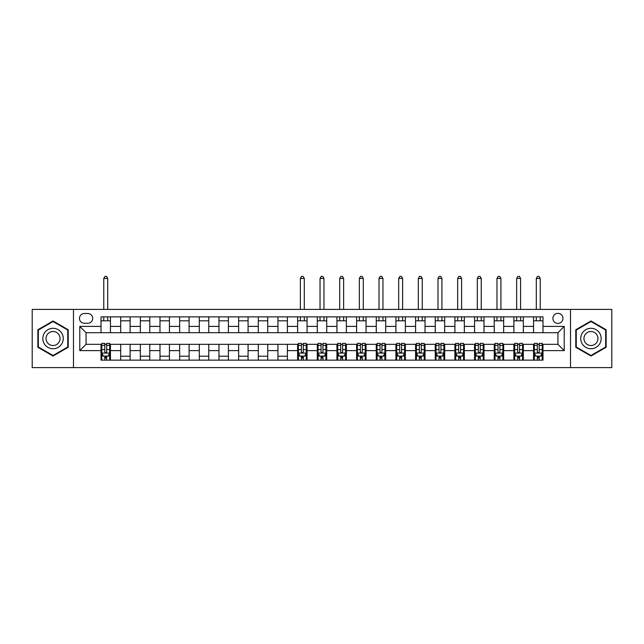 <?xml version="1.0" encoding="UTF-8"?>
<svg xmlns="http://www.w3.org/2000/svg" width="644" height="644" viewBox="0 0 644 644"><rect width="100%" height="100%" fill="white"/><g stroke="black" fill="none" stroke-linecap="round" stroke-linejoin="round"><path stroke-width="0.97" d="M557.929 313.346A5.031 5.031 0 0 0 552.898 318.386A5.031 5.031 0 0 0 557.929 323.417A5.031 5.031 0 0 0 562.961 318.386A5.031 5.031 0 0 0 557.929 313.346M570.512 367.611L611.8 367.611L611.8 309.418L570.512 309.418L570.512 367.611L73.488 367.611L73.488 309.418L32.2 309.418L32.2 367.611L73.488 367.611M84.34 323.256L87.801 323.256A4.878 4.878 0 0 0 92.68 318.386A4.878 4.878 0 0 0 87.801 313.507L84.34 313.507A4.878 4.878 0 0 0 79.462 318.386A4.878 4.878 0 0 0 84.34 323.256M570.512 309.418L73.488 309.418M101.011 350.626L79.775 350.626L79.775 326.403L101.011 326.403L101.011 332.698L86.071 332.698L86.071 344.331L101.011 344.331L101.011 360.141L542.989 360.141L542.989 344.331L557.929 344.331L557.929 332.698L542.989 332.698L542.989 326.403L564.225 326.403L564.225 350.626L542.989 350.626M542.989 326.403L542.989 316.888L101.011 316.888L101.011 326.403M533.554 316.888L533.554 332.698L542.989 332.698M533.554 332.698L101.011 332.698M101.011 344.331L101.8 344.331M104.787 344.331L106.679 344.331M109.665 344.331L110.446 344.331L110.446 360.141M298.405 344.331L110.446 344.331M301.392 344.331L303.284 344.331M306.27 344.331L307.059 344.331L307.059 360.141M318.072 344.331L307.059 344.331M321.058 344.331L322.942 344.331M325.928 344.331L326.717 344.331L326.717 360.141M337.73 344.331L326.717 344.331M340.716 344.331L342.608 344.331M345.595 344.331L346.375 344.331L346.375 360.141M357.388 344.331L346.375 344.331M360.374 344.331L362.266 344.331M365.253 344.331L366.042 344.331L366.042 360.141M377.054 344.331L366.042 344.331M380.041 344.331L381.924 344.331M384.911 344.331L385.7 344.331L385.7 360.141M396.712 344.331L385.7 344.331M399.699 344.331L401.59 344.331M404.577 344.331L405.358 344.331L405.358 360.141M416.37 344.331L405.358 344.331M419.357 344.331L421.248 344.331M424.235 344.331L425.024 344.331L425.024 360.141M436.036 344.331L425.024 344.331M439.023 344.331L440.907 344.331M443.893 344.331L444.682 344.331L444.682 360.141M455.694 344.331L444.682 344.331M458.681 344.331L460.573 344.331M463.559 344.331L464.34 344.331L464.34 360.141M475.353 344.331L464.34 344.331M478.339 344.331L480.231 344.331M483.217 344.331L484.006 344.331L484.006 360.141M495.019 344.331L484.006 344.331M498.005 344.331L499.889 344.331M502.875 344.331L503.664 344.331L503.664 360.141M514.677 344.331L503.664 344.331M517.663 344.331L519.555 344.331M522.542 344.331L523.322 344.331L523.322 360.141M534.335 344.331L523.322 344.331M537.321 344.331L539.213 344.331M542.2 344.331L542.989 344.331M110.446 316.888L110.446 332.698M101.011 320.817L110.446 320.817M101.011 356.213L101.8 356.213M104.787 356.213L106.679 356.213M109.665 356.213L110.446 356.213M120.678 344.331L120.678 360.141M120.678 316.888L120.678 332.698M130.112 316.888L130.112 332.698M120.678 320.817L130.112 320.817M130.112 344.331L130.112 360.141M120.678 356.213L130.112 356.213M140.336 344.331L140.336 360.141M149.77 344.331L149.77 360.141M140.336 356.213L149.77 356.213M140.336 316.888L140.336 332.698M149.77 316.888L149.77 332.698M140.336 320.817L149.77 320.817M159.994 344.331L159.994 360.141M169.428 344.331L169.428 360.141M159.994 356.213L169.428 356.213M159.994 316.888L159.994 332.698M169.428 316.888L169.428 332.698M159.994 320.817L169.428 320.817M179.66 344.331L179.66 360.141M189.095 344.331L189.095 360.141M179.66 356.213L189.095 356.213M179.66 316.888L179.66 332.698M189.095 316.888L189.095 332.698M179.66 320.817L189.095 320.817M199.318 344.331L199.318 360.141M208.753 344.331L208.753 360.141M199.318 356.213L208.753 356.213M199.318 316.888L199.318 332.698M208.753 316.888L208.753 332.698M199.318 320.817L208.753 320.817M218.976 344.331L218.976 360.141M228.411 344.331L228.411 360.141M218.976 356.213L228.411 356.213M218.976 316.888L218.976 332.698M228.411 316.888L228.411 332.698M218.976 320.817L228.411 320.817M238.642 344.331L238.642 360.141M248.077 344.331L248.077 360.141M238.642 356.213L248.077 356.213M238.642 316.888L238.642 332.698M248.077 316.888L248.077 332.698M238.642 320.817L248.077 320.817M258.3 344.331L258.3 360.141M267.735 344.331L267.735 360.141M258.3 356.213L267.735 356.213M258.3 316.888L258.3 332.698M267.735 316.888L267.735 332.698M258.3 320.817L267.735 320.817M277.958 344.331L277.958 360.141M287.393 344.331L287.393 360.141M277.958 356.213L287.393 356.213M277.958 316.888L277.958 332.698M287.393 316.888L287.393 332.698M277.958 320.817L287.393 320.817M297.625 344.331L297.625 360.141M297.625 356.213L298.405 356.213M301.392 356.213L303.284 356.213M306.27 356.213L307.059 356.213M297.625 316.888L297.625 332.698M307.059 316.888L307.059 332.698M297.625 320.817L307.059 320.817M317.283 344.331L317.283 360.141M317.283 356.213L318.072 356.213M321.058 356.213L322.942 356.213M325.928 356.213L326.717 356.213M317.283 316.888L317.283 332.698M326.717 316.888L326.717 332.698M317.283 320.817L326.717 320.817M336.941 344.331L336.941 360.141M336.941 356.213L337.73 356.213M340.716 356.213L342.608 356.213M345.595 356.213L346.375 356.213M336.941 316.888L336.941 332.698M346.375 316.888L346.375 332.698M336.941 320.817L346.375 320.817M356.607 344.331L356.607 360.141M356.607 356.213L357.388 356.213M360.374 356.213L362.266 356.213M365.253 356.213L366.042 356.213M356.607 316.888L356.607 332.698M366.042 316.888L366.042 332.698M356.607 320.817L366.042 320.817M376.265 344.331L376.265 360.141M376.265 356.213L377.054 356.213M380.041 356.213L381.924 356.213M384.911 356.213L385.7 356.213M376.265 316.888L376.265 332.698M385.7 316.888L385.7 332.698M376.265 320.817L385.7 320.817M395.923 344.331L395.923 360.141M395.923 356.213L396.712 356.213M399.699 356.213L401.59 356.213M404.577 356.213L405.358 356.213M395.923 316.888L395.923 332.698M405.358 316.888L405.358 332.698M395.923 320.817L405.358 320.817M415.589 344.331L415.589 360.141M415.589 356.213L416.37 356.213M419.357 356.213L421.248 356.213M424.235 356.213L425.024 356.213M415.589 316.888L415.589 332.698M425.024 316.888L425.024 332.698M415.589 320.817L425.024 320.817M435.247 344.331L435.247 360.141M435.247 356.213L436.036 356.213M439.023 356.213L440.907 356.213M443.893 356.213L444.682 356.213M435.247 316.888L435.247 332.698M444.682 316.888L444.682 332.698M435.247 320.817L444.682 320.817M454.906 344.331L454.906 360.141M454.906 356.213L455.694 356.213M458.681 356.213L460.573 356.213M463.559 356.213L464.34 356.213M454.906 316.888L454.906 332.698M464.34 316.888L464.34 332.698M454.906 320.817L464.34 320.817M474.572 344.331L474.572 360.141M474.572 356.213L475.353 356.213M478.339 356.213L480.231 356.213M483.217 356.213L484.006 356.213M474.572 316.888L474.572 332.698M484.006 316.888L484.006 332.698M474.572 320.817L484.006 320.817M494.23 344.331L494.23 360.141M494.23 356.213L495.019 356.213M498.005 356.213L499.889 356.213M502.875 356.213L503.664 356.213M494.23 316.888L494.23 332.698M503.664 316.888L503.664 332.698M494.23 320.817L503.664 320.817M513.888 344.331L513.888 360.141M513.888 356.213L514.677 356.213M517.663 356.213L519.555 356.213M522.542 356.213L523.322 356.213M513.888 316.888L513.888 332.698M523.322 316.888L523.322 332.698M513.888 320.817L523.322 320.817M533.554 344.331L533.554 360.141M533.554 356.213L534.335 356.213M537.321 356.213L539.213 356.213M542.2 356.213L542.989 356.213M533.554 320.817L542.989 320.817M86.071 332.698L79.775 326.403M86.071 344.331L79.775 350.626M564.225 326.403L557.929 332.698M564.225 350.626L557.929 344.331M53.041 356.043L68.216 347.277L68.216 329.752L53.041 320.986L37.859 329.752L37.859 347.277L53.041 356.043M606.141 329.752L590.959 320.986L575.784 329.752L575.784 347.277L590.959 356.043L606.141 347.277L606.141 329.752M104.787 358.096L106.679 358.096M101.8 345.361L104.787 345.361L104.787 343.389L101.8 343.389L101.8 352.984L103.37 356.132L108.087 356.132L109.665 352.984L109.665 343.389L106.679 343.389L106.679 345.361L109.665 345.361M109.665 352.984L109.665 360.141M101.8 352.984L101.8 360.141M106.679 356.132L106.679 360.141M104.787 360.141L104.787 356.132M104.787 345.361L104.787 351.809C105.415 353.017 106.043 353.017 106.679 351.809L106.679 345.361M107.701 320.817L107.701 316.888M107.701 309.418L107.701 278.433L103.765 278.433L103.765 309.418M103.765 320.817L103.765 316.888M103.765 278.433L104.948 276.389L106.518 276.389L107.701 278.433M61.896 333.407A10.223 10.223 0 0 0 47.93 329.664A10.223 10.223 0 0 0 44.186 343.63A10.223 10.223 0 0 0 58.153 347.366A10.223 10.223 0 0 0 61.896 333.407M59.103 335.017A6.995 6.995 0 0 0 49.54 332.457A6.995 6.995 0 0 0 46.98 342.012A6.995 6.995 0 0 0 56.543 344.58A6.995 6.995 0 0 0 59.103 335.017M53.041 355.496L38.334 347.003L38.334 330.026L53.041 321.533L67.749 330.026L67.749 347.003L53.041 355.496M590.959 348.742A10.223 10.223 0 0 0 601.182 338.519A10.223 10.223 0 0 0 590.959 328.295A10.223 10.223 0 0 0 580.735 338.519A10.223 10.223 0 0 0 590.959 348.742M590.959 345.514A6.995 6.995 0 0 0 597.962 338.519A6.995 6.995 0 0 0 590.959 331.515A6.995 6.995 0 0 0 583.963 338.519A6.995 6.995 0 0 0 590.959 345.514M576.251 330.026L590.959 321.533L605.666 330.026L605.666 347.003L590.959 355.496L576.251 347.003L576.251 330.026M301.392 358.096L303.284 358.096M298.405 345.361L301.392 345.361L301.392 343.389L298.405 343.389L298.405 352.984L299.983 356.132L304.701 356.132L306.27 352.984L306.27 343.389L303.284 343.389L303.284 345.361L306.27 345.361M306.27 352.984L306.27 360.141M298.405 352.984L298.405 360.141M303.284 356.132L303.284 360.141M301.392 360.141L301.392 356.132M301.392 345.361L301.392 351.809C302.02 353.017 302.656 353.017 303.284 351.809L303.284 345.361M304.306 320.817L304.306 316.888M304.306 309.418L304.306 278.433L300.37 278.433L300.37 309.418M300.37 320.817L300.37 316.888M300.37 278.433L301.553 276.389L303.123 276.389L304.306 278.433M321.058 358.096L322.942 358.096M318.072 345.361L321.058 345.361L321.058 343.389L318.072 343.389L318.072 352.984L319.641 356.132L324.359 356.132L325.928 352.984L325.928 343.389L322.942 343.389L322.942 345.361L325.928 345.361M325.928 352.984L325.928 360.141M318.072 352.984L318.072 360.141M322.942 356.132L322.942 360.141M321.058 360.141L321.058 356.132M321.058 345.361L321.058 351.809C321.686 353.017 322.314 353.017 322.942 351.809L322.942 345.361M323.964 320.817L323.964 316.888M323.964 309.418L323.964 278.433L320.036 278.433L320.036 309.418M320.036 320.817L320.036 316.888M320.036 278.433L321.211 276.389L322.789 276.389L323.964 278.433M340.716 358.096L342.608 358.096M337.73 345.361L340.716 345.361L340.716 343.389L337.73 343.389L337.73 352.984L339.299 356.132L344.017 356.132L345.595 352.984L345.595 343.389L342.608 343.389L342.608 345.361L345.595 345.361M345.595 352.984L345.595 360.141M337.73 352.984L337.73 360.141M342.608 356.132L342.608 360.141M340.716 360.141L340.716 356.132M340.716 345.361L340.716 351.809C341.344 353.017 341.972 353.017 342.608 351.809L342.608 345.361M343.63 320.817L343.63 316.888M343.63 309.418L343.63 278.433L339.694 278.433L339.694 309.418M339.694 320.817L339.694 316.888M339.694 278.433L340.877 276.389L342.447 276.389L343.63 278.433M360.374 358.096L362.266 358.096M357.388 345.361L360.374 345.361L360.374 343.389L357.388 343.389L357.388 352.984L358.966 356.132L363.683 356.132L365.253 352.984L365.253 343.389L362.266 343.389L362.266 345.361L365.253 345.361M365.253 352.984L365.253 360.141M357.388 352.984L357.388 360.141M362.266 356.132L362.266 360.141M360.374 360.141L360.374 356.132M360.374 345.361L360.374 351.809C361.002 353.017 361.638 353.017 362.266 351.809L362.266 345.361M363.288 320.817L363.288 316.888M363.288 309.418L363.288 278.433L359.352 278.433L359.352 309.418M359.352 320.817L359.352 316.888M359.352 278.433L360.535 276.389L362.105 276.389L363.288 278.433M380.041 358.096L381.924 358.096M377.054 345.361L380.041 345.361L380.041 343.389L377.054 343.389L377.054 352.984L378.624 356.132L383.341 356.132L384.911 352.984L384.911 343.389L381.924 343.389L381.924 345.361L384.911 345.361M384.911 352.984L384.911 360.141M377.054 352.984L377.054 360.141M381.924 356.132L381.924 360.141M380.041 360.141L380.041 356.132M380.041 345.361L380.041 351.809C380.668 353.017 381.296 353.017 381.924 351.809L381.924 345.361M382.947 320.817L382.947 316.888M382.947 309.418L382.947 278.433L379.018 278.433L379.018 309.418M379.018 320.817L379.018 316.888M379.018 278.433L380.193 276.389L381.771 276.389L382.947 278.433M399.699 358.096L401.59 358.096M396.712 345.361L399.699 345.361L399.699 343.389L396.712 343.389L396.712 352.984L398.282 356.132L402.999 356.132L404.577 352.984L404.577 343.389L401.59 343.389L401.59 345.361L404.577 345.361M404.577 352.984L404.577 360.141M396.712 352.984L396.712 360.141M401.59 356.132L401.59 360.141M399.699 360.141L399.699 356.132M399.699 345.361L399.699 351.809C400.327 353.017 400.954 353.017 401.59 351.809L401.59 345.361M402.613 320.817L402.613 316.888M402.613 309.418L402.613 278.433L398.676 278.433L398.676 309.418M398.676 320.817L398.676 316.888M398.676 278.433L399.86 276.389L401.429 276.389L402.613 278.433M419.357 358.096L421.248 358.096M416.37 345.361L419.357 345.361L419.357 343.389L416.37 343.389L416.37 352.984L417.948 356.132L422.665 356.132L424.235 352.984L424.235 343.389L421.248 343.389L421.248 345.361L424.235 345.361M424.235 352.984L424.235 360.141M416.37 352.984L416.37 360.141M421.248 356.132L421.248 360.141M419.357 360.141L419.357 356.132M419.357 345.361L419.357 351.809C419.985 353.017 420.621 353.017 421.248 351.809L421.248 345.361M422.271 320.817L422.271 316.888M422.271 309.418L422.271 278.433L418.334 278.433L418.334 309.418M418.334 320.817L418.334 316.888M418.334 278.433L419.518 276.389L421.087 276.389L422.271 278.433M439.023 358.096L440.907 358.096M436.036 345.361L439.023 345.361L439.023 343.389L436.036 343.389L436.036 352.984L437.606 356.132L442.323 356.132L443.893 352.984L443.893 343.389L440.907 343.389L440.907 345.361L443.893 345.361M443.893 352.984L443.893 360.141M436.036 352.984L436.036 360.141M440.907 356.132L440.907 360.141M439.023 360.141L439.023 356.132M439.023 345.361L439.023 351.809C439.651 353.017 440.279 353.017 440.907 351.809L440.907 345.361M441.929 320.817L441.929 316.888M441.929 309.418L441.929 278.433L438.001 278.433L438.001 309.418M438.001 320.817L438.001 316.888M438.001 278.433L439.176 276.389L440.754 276.389L441.929 278.433M458.681 358.096L460.573 358.096M455.694 345.361L458.681 345.361L458.681 343.389L455.694 343.389L455.694 352.984L457.264 356.132L461.981 356.132L463.559 352.984L463.559 343.389L460.573 343.389L460.573 345.361L463.559 345.361M463.559 352.984L463.559 360.141M455.694 352.984L455.694 360.141M460.573 356.132L460.573 360.141M458.681 360.141L458.681 356.132M458.681 345.361L458.681 351.809C459.309 353.017 459.937 353.017 460.573 351.809L460.573 345.361M461.595 320.817L461.595 316.888M461.595 309.418L461.595 278.433L457.659 278.433L457.659 309.418M457.659 320.817L457.659 316.888M457.659 278.433L458.842 276.389L460.412 276.389L461.595 278.433M478.339 358.096L480.231 358.096M475.353 345.361L478.339 345.361L478.339 343.389L475.353 343.389L475.353 352.984L476.93 356.132L481.648 356.132L483.217 352.984L483.217 343.389L480.231 343.389L480.231 345.361L483.217 345.361M483.217 352.984L483.217 360.141M475.353 352.984L475.353 360.141M480.231 356.132L480.231 360.141M478.339 360.141L478.339 356.132M478.339 345.361L478.339 351.809C478.967 353.017 479.603 353.017 480.231 351.809L480.231 345.361M481.253 320.817L481.253 316.888M481.253 309.418L481.253 278.433L477.317 278.433L477.317 309.418M477.317 320.817L477.317 316.888M477.317 278.433L478.5 276.389L480.07 276.389L481.253 278.433M498.005 358.096L499.889 358.096M495.019 345.361L498.005 345.361L498.005 343.389L495.019 343.389L495.019 352.984L496.588 356.132L501.306 356.132L502.875 352.984L502.875 343.389L499.889 343.389L499.889 345.361L502.875 345.361M502.875 352.984L502.875 360.141M495.019 352.984L495.019 360.141M499.889 356.132L499.889 360.141M498.005 360.141L498.005 356.132M498.005 345.361L498.005 351.809C498.633 353.017 499.261 353.017 499.889 351.809L499.889 345.361M500.911 320.817L500.911 316.888M500.911 309.418L500.911 278.433L496.983 278.433L496.983 309.418M496.983 320.817L496.983 316.888M496.983 278.433L498.158 276.389L499.736 276.389L500.911 278.433M517.663 358.096L519.555 358.096M514.677 345.361L517.663 345.361L517.663 343.389L514.677 343.389L514.677 352.984L516.246 356.132L520.964 356.132L522.542 352.984L522.542 343.389L519.555 343.389L519.555 345.361L522.542 345.361M522.542 352.984L522.542 360.141M514.677 352.984L514.677 360.141M519.555 356.132L519.555 360.141M517.663 360.141L517.663 356.132M517.663 345.361L517.663 351.809C518.291 353.017 518.919 353.017 519.555 351.809L519.555 345.361M520.577 320.817L520.577 316.888M520.577 309.418L520.577 278.433L516.641 278.433L516.641 309.418M516.641 320.817L516.641 316.888M516.641 278.433L517.824 276.389L519.394 276.389L520.577 278.433M537.321 358.096L539.213 358.096M534.335 345.361L537.321 345.361L537.321 343.389L534.335 343.389L534.335 352.984L535.913 356.132L540.63 356.132L542.2 352.984L542.2 343.389L539.213 343.389L539.213 345.361L542.2 345.361M542.2 352.984L542.2 360.141M534.335 352.984L534.335 360.141M539.213 356.132L539.213 360.141M537.321 360.141L537.321 356.132M537.321 345.361L537.321 351.809C537.949 353.017 538.585 353.017 539.213 351.809L539.213 345.361M540.236 320.817L540.236 316.888M540.236 309.418L540.236 278.433L536.299 278.433L536.299 309.418M536.299 320.817L536.299 316.888M536.299 278.433L537.482 276.389L539.052 276.389L540.236 278.433M120.678 350.626L110.446 350.626M120.678 326.403L110.446 326.403M140.336 326.403L130.112 326.403M140.336 350.626L130.112 350.626M159.994 326.403L149.77 326.403M159.994 350.626L149.77 350.626M179.66 326.403L169.428 326.403M179.66 350.626L169.428 350.626M199.318 326.403L189.095 326.403M199.318 350.626L189.095 350.626M218.976 326.403L208.753 326.403M218.976 350.626L208.753 350.626M238.642 326.403L228.411 326.403M238.642 350.626L228.411 350.626M258.3 326.403L248.077 326.403M258.3 350.626L248.077 350.626M277.958 326.403L267.735 326.403M277.958 350.626L267.735 350.626M297.625 326.403L287.393 326.403M297.625 350.626L287.393 350.626M317.283 326.403L307.059 326.403M317.283 350.626L307.059 350.626M336.941 326.403L326.717 326.403M336.941 350.626L326.717 350.626M356.607 326.403L346.375 326.403M356.607 350.626L346.375 350.626M376.265 326.403L366.042 326.403M376.265 350.626L366.042 350.626M395.923 326.403L385.7 326.403M395.923 350.626L385.7 350.626M415.589 326.403L405.358 326.403M415.589 350.626L405.358 350.626M435.247 326.403L425.024 326.403M435.247 350.626L425.024 350.626M454.906 326.403L444.682 326.403M454.906 350.626L444.682 350.626M474.572 326.403L464.34 326.403M474.572 350.626L464.34 350.626M494.23 326.403L484.006 326.403M494.23 350.626L484.006 350.626M513.888 326.403L503.664 326.403M513.888 350.626L503.664 350.626M533.554 326.403L523.322 326.403M533.554 350.626L523.322 350.626M101.841 353.065L109.625 353.065M109.665 355.939L108.184 355.939M103.282 355.939L101.8 355.939M106.679 349.579L109.665 349.579M101.8 349.579L104.787 349.579M104.787 357.098L106.679 357.098M298.446 353.065L306.23 353.065M306.27 355.939L304.789 355.939M299.887 355.939L298.405 355.939M303.284 349.579L306.27 349.579M298.405 349.579L301.392 349.579M301.392 357.098L303.284 357.098M318.104 353.065L325.896 353.065M325.928 355.939L324.455 355.939M319.545 355.939L318.072 355.939M322.942 349.579L325.928 349.579M318.072 349.579L321.058 349.579M321.058 357.098L322.942 357.098M337.77 353.065L345.554 353.065M345.595 355.939L344.113 355.939M339.211 355.939L337.73 355.939M342.608 349.579L345.595 349.579M337.73 349.579L340.716 349.579M340.716 357.098L342.608 357.098M357.428 353.065L365.212 353.065M365.253 355.939L363.771 355.939M358.869 355.939L357.388 355.939M362.266 349.579L365.253 349.579M357.388 349.579L360.374 349.579M360.374 357.098L362.266 357.098M377.086 353.065L384.879 353.065M384.911 355.939L383.438 355.939M378.527 355.939L377.054 355.939M381.924 349.579L384.911 349.579M377.054 349.579L380.041 349.579M380.041 357.098L381.924 357.098M396.752 353.065L404.537 353.065M404.577 355.939L403.096 355.939M398.193 355.939L396.712 355.939M401.59 349.579L404.577 349.579M396.712 349.579L399.699 349.579M399.699 357.098L401.59 357.098M416.41 353.065L424.195 353.065M424.235 355.939L422.754 355.939M417.851 355.939L416.37 355.939M421.248 349.579L424.235 349.579M416.37 349.579L419.357 349.579M419.357 357.098L421.248 357.098M436.069 353.065L443.861 353.065M443.893 355.939L442.42 355.939M437.509 355.939L436.036 355.939M440.907 349.579L443.893 349.579M436.036 349.579L439.023 349.579M439.023 357.098L440.907 357.098M455.735 353.065L463.519 353.065M463.559 355.939L462.078 355.939M457.176 355.939L455.694 355.939M460.573 349.579L463.559 349.579M455.694 349.579L458.681 349.579M458.681 357.098L460.573 357.098M475.393 353.065L483.177 353.065M483.217 355.939L481.736 355.939M476.834 355.939L475.353 355.939M480.231 349.579L483.217 349.579M475.353 349.579L478.339 349.579M478.339 357.098L480.231 357.098M495.051 353.065L502.843 353.065M502.875 355.939L501.402 355.939M496.492 355.939L495.019 355.939M499.889 349.579L502.875 349.579M495.019 349.579L498.005 349.579M498.005 357.098L499.889 357.098M514.717 353.065L522.501 353.065M522.542 355.939L521.06 355.939M516.158 355.939L514.677 355.939M519.555 349.579L522.542 349.579M514.677 349.579L517.663 349.579M517.663 357.098L519.555 357.098M534.375 353.065L542.159 353.065M542.2 355.939L540.719 355.939M535.816 355.939L534.335 355.939M539.213 349.579L542.2 349.579M534.335 349.579L537.321 349.579M537.321 357.098L539.213 357.098"/></g></svg>
